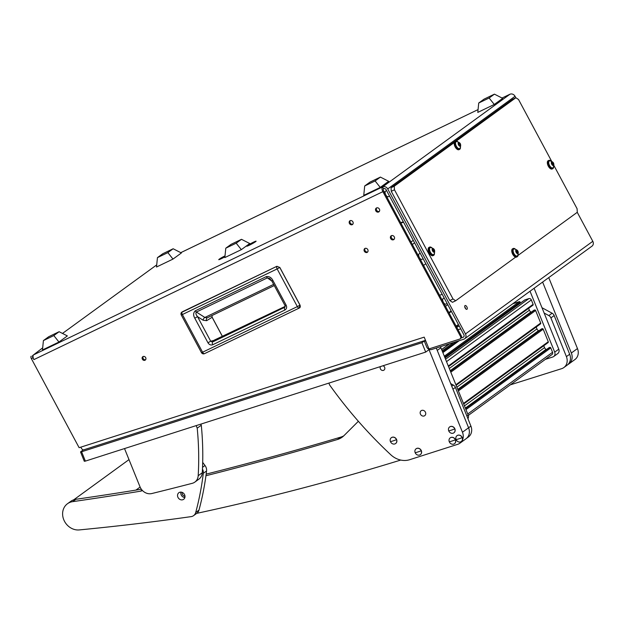 <?xml version="1.0" encoding="UTF-8"?>
<svg xmlns="http://www.w3.org/2000/svg" width="624" height="624" viewBox="0 0 624 624"><rect width="100%" height="100%" fill="white"/><g stroke="black" fill="none" stroke-linecap="round" stroke-linejoin="round"><path stroke-width="0.94" d="M143.036 356.561A2.09 1.817 -126 0 0 145.01 360.235A2.09 1.817 -126 0 0 143.036 356.561M143.255 356.483A2.09 1.817 -126 0 0 145.61 359.728M466.986 309.254A2.09 1.022 64.3 0 0 466.877 306.899A2.09 1.022 64.3 0 0 465.091 305.542A2.09 1.022 64.3 0 0 465.013 305.588A2.09 1.022 64.3 0 0 465.122 307.952A2.09 1.022 64.3 0 0 466.908 309.301A2.09 1.022 64.3 0 0 466.986 309.254M465.644 308.74A2.09 1.022 64.3 0 0 464.755 306.875M225.014 255.871A5.296 0.413 -28.2 0 0 219.25 259.171A5.296 0.413 -28.2 0 0 218.774 259.685A5.296 0.413 -28.2 0 0 224.921 256.799M255.59 241.683A5.296 0.413 -28.2 0 0 256.097 241.215A5.296 0.413 -28.2 0 0 252.595 242.611A5.296 0.413 -28.2 0 0 247.26 245.684A5.296 0.413 -28.2 0 0 246.784 246.207A5.296 0.413 -28.2 0 0 250.606 244.577A5.296 0.413 -28.2 0 0 255.59 241.683M350.282 220.584A2.293 1.989 -126 0 0 352.888 224.172M350.095 220.662A2.293 1.989 -126 0 0 352.256 224.687A2.293 1.989 -126 0 0 350.095 220.662M376.693 207.878A2.293 1.989 -126 0 0 379.306 211.458M376.514 207.948A2.293 1.989 -126 0 0 378.674 211.981A2.293 1.989 -126 0 0 376.514 207.948M365.157 248.329A2.293 1.989 -126 0 0 367.77 251.917M364.978 248.407A2.293 1.989 -126 0 0 367.138 252.431A2.293 1.989 -126 0 0 364.978 248.407M391.576 235.622A2.293 1.989 -126 0 0 394.181 239.203M391.388 235.693A2.293 1.989 -126 0 0 393.549 239.725A2.293 1.989 -126 0 0 391.388 235.693M463.811 336.773L463.024 337.35A2.036 1.771 -126 0 0 463.866 334.706L386.116 189.704A2.036 1.771 -126 0 0 383.549 188.682L382.59 186.888A4.072 3.541 -126 0 1 387.715 188.932L465.465 333.934L592.8 241.309A4.072 3.541 54 0 1 591.997 246.145L464.662 338.77A4.072 3.541 -126 0 1 463.78 339.222L431.59 349.534A4.072 3.541 -126 0 1 426.668 346.882L424.39 341.273L425.529 340.439M424.39 341.273L425.701 340.852M463.024 337.35L461.284 337.904M592.8 241.309L577.255 212.316M515.83 97.75L515.05 96.299A4.072 3.541 54 0 0 509.925 94.263A4.072 1.997 64.3 0 1 510.081 94.169A4.072 1.997 64.3 0 1 510.409 94.076M156.71 264.896L62.494 333.434M42.682 347.849L32.799 355.43A2.036 0.998 64.3 0 0 32.947 357.809L33.907 359.603A4.072 1.997 -115.7 0 1 33.618 354.838L32.799 355.43M464.662 338.77A4.072 3.541 -126 0 0 465.465 333.934M383.549 188.682A2.036 0.998 64.3 0 0 383.698 191.061L461.331 335.852A2.036 1.771 -126 0 1 460.925 338.27L460.114 338.863A2.036 1.771 -126 0 0 460.512 336.445L382.879 191.662L33.907 359.603M33.618 354.838L382.59 186.888A4.072 1.997 64.3 0 0 382.879 191.662M83.99 449.693A4.072 1.942 -107.8 0 1 83.717 449.834A4.072 1.942 -107.8 0 1 80.839 447.143L79.123 447.689L31.34 358.582A2.036 0.998 -115.7 0 1 31.2 356.203M80.839 447.143L424.195 337.139L428.969 348.925L459.67 339.089A2.036 1.771 -126 0 0 460.114 338.863M451.121 310.931L448.851 312.577M449.116 313.076L451.386 311.431M443.36 298.451A3.104 1.521 64.3 0 0 443.227 298.498A3.104 1.521 64.3 0 0 443.11 298.568A3.104 1.521 64.3 0 0 443.266 302.078A3.104 1.521 64.3 0 0 445.926 304.099A3.104 1.521 64.3 0 0 446.043 304.028M419.359 253.703A3.104 1.521 64.3 0 0 419.234 253.75A3.104 1.521 64.3 0 0 419.117 253.82A3.104 1.521 64.3 0 0 419.273 257.33A3.104 1.521 64.3 0 0 421.933 259.35A3.104 1.521 64.3 0 0 422.042 259.28M385.772 191.053A3.104 1.521 64.3 0 0 385.64 191.1A3.104 1.521 64.3 0 0 385.531 191.17A3.104 1.521 64.3 0 0 385.679 194.688A3.104 1.521 64.3 0 0 388.339 196.7A3.104 1.521 64.3 0 0 388.456 196.63M299.98 305.113L299.247 308.061L204.477 353.668A2.34 1.147 -115.7 0 1 202.589 352.217L201.458 352.638A2.34 2.34 0 0 0 204.266 353.753M276.923 266.284L279.77 267.47L299.972 305.152L297.352 306.61L202.589 352.217L182.387 314.535L277.15 268.928L297.352 306.61A2.34 1.147 -115.7 0 0 299.247 308.061L204.485 353.668M181.412 312.499L276.861 266.315A2.34 1.147 64.3 0 0 277.15 268.928L279.817 267.431L300.027 305.105C300.503 306.688 300.245 307.679 299.255 308.061M214.804 340.259L212.612 341.975A2.34 1.147 64.3 0 0 212.784 344.721C210.834 345.407 209.227 344.76 207.964 342.771L210.709 341.227L197.527 316.649C195.905 314.644 195.523 313.108 196.381 312.039L267.376 277.875L269.786 278.569L271.83 280.995L284.996 305.549L285.004 307.102M207.964 342.771L194.782 318.193C193.097 315.175 193.276 312.71 195.328 310.783L266.315 276.619C269.17 276.182 271.378 277.501 272.961 280.566L286.127 305.128C287.071 307.281 286.681 308.903 284.934 309.995A2.34 1.147 -115.7 0 1 284.77 307.258L212.612 341.975L210.709 341.227L215.015 340.15M286.127 305.128L284.996 305.549M272.961 280.566L271.83 280.995M266.315 276.619A2.34 1.147 64.3 0 0 267.376 277.875L271.877 281.073M195.328 310.783A2.34 1.147 64.3 0 0 196.381 312.039L204.875 317.46L207.246 317.819A2.34 1.997 58.4 0 1 207.238 317.827L274.279 285.558M194.782 318.193L197.527 316.649L203.19 320.26L206.653 320.681A2.34 1.997 58.4 0 1 207.23 317.827M211.895 315.58L212.137 317.304L222.464 336.562M214.711 340.298L285.238 306.353L214.172 340.174M59.124 331.711L48.719 336.718L43.415 340.579L42.471 349.97L58.96 342.038L67.361 335.923L59.124 331.711L53.82 335.572L43.415 340.579M58.96 342.038L53.82 335.572M173.152 248.758L162.747 253.765L157.443 257.626L156.499 267.017L172.988 259.085L181.397 252.97L173.152 248.758L167.848 252.619L157.443 257.626M172.988 259.085L167.848 252.619M380.406 177.091L370.001 182.099L364.697 185.96L363.753 195.359L380.242 187.418L388.643 181.303L380.406 177.091L375.102 180.952L364.697 185.96M380.242 187.418L375.102 180.952M494.434 94.146L484.029 99.154L478.725 103.007L477.781 112.406L494.27 104.465L502.679 98.35L494.434 94.146L489.13 97.999L478.725 103.007M494.27 104.465L489.13 97.999M241.504 239.32L231.098 244.327L225.787 248.188L224.843 257.579L241.332 249.647L249.74 243.532L241.504 239.32L236.192 243.181L225.787 248.188M241.332 249.647L236.192 243.181M249.53 245.068L255.598 241.449L247.252 245.918L249.53 245.068M252.814 243.017L250.123 244.46L252.728 242.908M225.014 255.934L219.235 259.405L224.929 256.745M224.796 256.495L222.027 257.837L224.718 256.386M137.522 432.596L134.129 433.68M376.342 356.086L372.949 357.17M83.242 449.865L80.519 451.932L81.588 451.76L85.379 461.113L84.31 461.284L80.519 451.932M424.967 340.501L421.91 342.732L81.588 451.76M421.91 342.732L425.693 352.084L429.304 349.463M425.693 352.084L85.379 461.113M403.549 222.222L400.865 223.08M442.229 294.356L439.538 295.214M403.322 221.793L400.631 222.651M451.347 343.2L456.651 341.5M460.73 328.864L458.047 329.722M459.28 326.157L456.682 327.179M456.331 326.524L458.593 324.878M413.267 240.349L411.005 241.995M414.609 242.845L412.347 244.491M425.818 263.749L423.556 265.395M445.505 306.337L447.767 304.691M440.333 346.733A4.072 3.541 54 0 1 440.903 347.747L468.179 415.085A4.072 3.541 54 0 1 467.93 418.665M534.105 288.257L558.776 349.175A4.072 3.541 54 0 1 557.762 353.566L553.683 356.53A4.072 3.541 -126 0 0 554.697 352.147L558.776 349.175M530.026 291.221L554.697 352.147M553.683 356.53A4.072 3.541 -126 0 1 552.802 356.983L545.353 359.369M512.788 303.763L519.238 301.696A0.811 0.71 54 0 1 520.221 302.227L520.51 303.022M524.55 300.121A0.811 0.71 54 0 1 524.862 299.894L528.871 298.607A2.036 1.771 54 0 1 531.336 299.933L533.114 304.325A0.811 0.71 54 0 1 532.74 305.292M528.622 308.326L529.378 310.214A3.058 2.652 -126 0 0 530.93 311.953L531.289 312.148M533.918 310.245L534.628 309.972A0.811 0.71 54 0 1 535.618 310.502L540.696 323.029A0.811 0.71 54 0 1 540.314 323.996M536.195 327.038L536.952 328.918A3.058 2.652 -126 0 0 538.512 330.658L538.863 330.853M541.492 328.949L542.209 328.676A0.811 0.71 54 0 1 543.192 329.207L548.27 341.741A0.811 0.71 54 0 1 547.888 342.701M543.769 345.743L544.534 347.623A3.058 2.652 -126 0 0 546.086 349.362L546.437 349.557M549.065 347.662L549.783 347.381A0.811 0.71 54 0 1 550.766 347.911L552.544 352.303A2.036 1.771 54 0 1 552.037 354.502L468.296 415.42M184.993 496.267A3.081 2.675 54 0 1 182.356 494.153A3.081 2.675 54 0 1 182.169 492.391M450.7 383.627L453.336 385.055A4.072 3.541 54 0 1 455.395 387.387L470.909 426.098A10.187 8.845 54 0 1 468.351 437.034L466.534 438.352M196.716 513.365A3055.72 2654.254 -126 0 0 400.733 460.06M343.715 435.887A20.374 17.698 54 0 1 340.712 437.135A4074.291 3539 54 0 1 206.162 474.131M358.363 421.278L343.988 435.63A20.374 17.698 54 0 1 342.163 437.182A20.374 17.698 54 0 1 337.451 439.507A4074.291 3539 54 0 1 205.943 475.738M541.991 307.718L552.1 313.209A4.072 3.541 54 0 1 554.167 315.541L569.673 354.253A10.187 8.845 54 0 1 567.122 365.18L563.854 367.559A10.187 8.845 -126 0 0 566.405 356.624L569.673 354.253M554.167 315.541L550.898 317.912A4.072 3.541 -126 0 0 548.839 315.58L544.144 313.037M550.898 317.912L566.405 356.624M510.331 384.844A3055.72 2654.254 -126 0 0 512.834 384.056L561.616 368.683A10.187 8.845 -126 0 0 563.854 367.559M202.465 469.022A7.129 6.193 54 0 1 203.291 473.343A305.573 265.426 54 0 1 195.702 512.507A7.129 6.193 54 0 1 193.596 515.635A7.129 6.193 54 0 1 191.108 516.633A3055.72 2654.254 54 0 1 79.256 529.924A14.875 12.917 54 0 1 64.022 520.322A14.875 12.917 54 0 1 67.478 503.732A14.875 12.917 54 0 1 71.565 501.86A14.875 12.917 54 0 1 72.634 501.657A4074.291 3539 -126 0 0 140.47 491.189A7.129 6.193 -126 0 0 142.412 490.487M67.478 503.732L70.746 501.353A14.875 12.917 54 0 1 74.825 499.489A14.875 12.917 54 0 1 75.902 499.286A4074.291 3539 -126 0 0 141.344 489.208M184.868 497.531A4.072 3.541 54 0 1 180.929 492.118M182.543 499.816A4.072 3.541 54 0 1 178.035 497.492A4.072 3.541 54 0 1 178.87 492.71A4.072 3.541 54 0 1 179.985 492.203A4.072 3.541 54 0 1 184.501 494.528A4.072 3.541 54 0 1 183.659 499.301A4.072 3.541 54 0 1 182.543 499.816M202.699 462.415L205.007 465.496A7.129 6.193 54 0 1 206.56 470.964A305.573 265.426 54 0 1 198.97 510.136A7.129 6.193 54 0 1 196.856 513.263L193.596 515.635M420.389 414.008A3.058 2.652 54 0 1 421.153 410.717A3.058 2.652 54 0 1 425.506 412.363A3.058 2.652 54 0 1 424.749 415.654A3.058 2.652 54 0 1 420.389 414.008M380.461 366.577A2.543 2.215 -126 0 0 384.002 370.094A2.543 2.215 -126 0 0 383.027 365.75M436.285 348.028L468.585 427.775A10.187 8.845 54 0 1 466.042 438.742L459.919 443.196A10.187 8.845 -126 0 0 462.462 432.229L470.909 426.098M459.919 443.196A10.187 8.845 -126 0 1 457.72 444.311L409.687 459.701A20.374 17.698 -126 0 1 390.741 454.724A407.433 353.902 -126 0 1 329.62 384.977L328.864 383.105M429.023 349.666L462.462 432.229M548.738 277.61L577.465 348.559A10.187 8.845 54 0 1 574.93 359.533L568.807 363.987A10.187 8.845 -126 0 0 571.35 353.012L577.465 348.559M567.848 364.58A10.187 8.845 -126 0 0 568.807 363.987M542.615 282.064L571.35 353.012M124.527 448.57L139.994 486.775A10.187 8.845 -126 0 0 151.78 493.545A4074.291 3539 -126 0 0 192.223 483.327A10.187 8.845 -126 0 0 194.867 482.087A10.187 8.845 -126 0 0 198.19 475.73A305.573 265.426 -126 0 0 197.207 428.173L196.17 425.615M198.19 475.73L202.27 472.758A305.573 265.426 -126 0 0 201.287 425.209L200.85 424.117M202.27 472.758A10.187 8.845 54 0 1 198.947 479.115L194.867 482.087M201.287 425.209L197.207 428.173M577.411 356.515A3.619 3.143 54 0 1 577.184 356.959M456.113 439.577A3.619 3.143 -126 0 0 460.489 441.932A3.619 3.143 -126 0 0 461.198 441.581A3.619 3.143 -126 0 0 462.173 437.635A3.619 3.143 -126 0 0 457.798 435.287A3.619 3.143 -126 0 0 456.947 435.731A3.619 3.143 -126 0 0 456.113 439.577A8.151 1.115 -22 0 0 458.804 438.859A8.151 1.115 158 0 0 462.173 437.635M461.245 441.55A3.619 3.143 -126 0 0 461.3 441.519A3.619 3.143 -126 0 0 462.072 437.159A3.619 3.143 -126 0 0 457.891 435.217A3.619 3.143 -126 0 0 457.033 435.661A3.619 3.143 -126 0 0 456.994 435.7M390.445 441.597A3.619 3.143 -126 0 0 394.82 443.953A3.619 3.143 -126 0 0 395.53 443.602A3.619 3.143 -126 0 0 396.505 439.655A3.619 3.143 -126 0 0 392.129 437.307A3.619 3.143 -126 0 0 391.279 437.752A3.619 3.143 -126 0 0 390.445 441.597A8.151 1.115 -22 0 0 393.136 440.879A8.151 1.115 158 0 0 396.505 439.655M395.577 443.57A3.619 3.143 -126 0 0 395.632 443.539A3.619 3.143 -126 0 0 396.404 439.179A3.619 3.143 -126 0 0 392.223 437.237A3.619 3.143 -126 0 0 391.365 437.681A3.619 3.143 -126 0 0 391.326 437.72M415.171 452.696A3.619 3.143 -126 0 0 419.546 455.044A3.619 3.143 -126 0 0 420.264 454.701A3.619 3.143 -126 0 0 421.231 450.754A3.619 3.143 -126 0 0 416.855 448.406A3.619 3.143 -126 0 0 416.005 448.851A3.619 3.143 -126 0 0 415.171 452.696A8.151 1.115 -22 0 0 417.862 451.971A8.151 1.115 158 0 0 421.231 450.754M420.311 454.67A3.619 3.143 -126 0 0 420.358 454.639A3.619 3.143 -126 0 0 421.138 450.278A3.619 3.143 -126 0 0 416.949 448.328A3.619 3.143 -126 0 0 416.099 448.781A3.619 3.143 -126 0 0 416.052 448.812M448.726 430.856A3.619 3.143 -126 0 0 453.102 433.204A3.619 3.143 -126 0 0 453.812 432.853A3.619 3.143 -126 0 0 454.787 428.914A3.619 3.143 -126 0 0 450.411 426.559A3.619 3.143 -126 0 0 449.561 427.003A3.619 3.143 -126 0 0 448.726 430.856A8.151 1.115 -22 0 0 451.417 430.131A8.151 1.115 158 0 0 454.787 428.914M453.859 432.822A3.619 3.143 -126 0 0 453.905 432.791A3.619 3.143 -126 0 0 454.685 428.431A3.619 3.143 -126 0 0 450.497 426.488A3.619 3.143 -126 0 0 449.647 426.933A3.619 3.143 -126 0 0 449.6 426.972M449.288 441.769A3.619 3.143 -126 0 0 453.664 444.116A3.619 3.143 -126 0 0 454.381 443.773A3.619 3.143 -126 0 0 455.348 439.826A3.619 3.143 -126 0 0 450.973 437.471A3.619 3.143 -126 0 0 450.122 437.923A3.619 3.143 -126 0 0 449.288 441.769A8.151 1.115 -22 0 0 451.979 441.043A8.151 1.115 158 0 0 455.348 439.826M454.428 443.734A3.619 3.143 -126 0 0 454.475 443.703A3.619 3.143 -126 0 0 455.255 439.343A3.619 3.143 -126 0 0 451.066 437.401A3.619 3.143 -126 0 0 450.216 437.853A3.619 3.143 -126 0 0 450.169 437.884M515.642 257.135L455.676 300.76L452.478 302.305L449.81 300.511L453.016 298.966L394.469 189.782L391.264 191.318L391.053 187.746L512.671 99.271L515.869 97.734L456.378 141.016M449.81 300.511L391.264 191.318M391.053 187.746L394.251 186.209L454.217 142.584M515.869 97.734L518.536 99.528L551.686 161.351M553.886 165.454L577.083 208.712L577.294 212.285L517.998 255.427M394.251 186.209L394.469 189.782M453.016 298.966L455.676 300.76M553.636 166.647A4.586 2.246 -115.7 0 1 552.958 168.566A4.586 2.246 -115.7 0 1 552.786 168.675A4.586 2.246 -115.7 0 1 548.87 165.695A4.586 2.246 -115.7 0 1 548.636 160.516A4.586 2.246 -115.7 0 1 548.808 160.415A4.586 2.246 -115.7 0 1 550.922 161.008M552.318 168.878A4.586 2.246 -115.7 0 1 552.146 168.979A4.586 2.246 -115.7 0 1 548.231 166.007A4.586 2.246 -115.7 0 1 547.997 160.82A4.586 2.246 -115.7 0 1 548.168 160.719A4.586 2.246 -115.7 0 1 548.356 160.649M552.302 164.635L553.55 164.026L552.326 162.037L551.515 162.084L551.515 163.41L552.802 165.352L553.605 165.305L553.535 164.034L552.334 164.611M553.675 165.282A2.02 0.991 -115.7 0 1 551.998 164.681A2.02 0.991 -115.7 0 1 551.444 162.107A2.02 0.991 -115.7 0 1 553.121 162.708A2.02 0.991 -115.7 0 1 553.675 165.282M553.238 167.435A3.869 1.895 -115.7 0 1 553.192 167.521A3.869 1.895 -115.7 0 1 552.786 167.879A3.869 1.895 -115.7 0 1 549.689 165.773A3.869 1.895 -115.7 0 1 548.964 161.351A3.869 1.895 -115.7 0 1 549.424 160.906A3.869 1.895 -115.7 0 1 549.962 160.82C552.318 161.733 554.923 162.209 553.348 167.263L553.192 167.521M549.276 160.992A3.869 1.895 64.3 0 0 549.12 161.054A3.869 1.895 64.3 0 0 548.66 161.499A3.869 1.895 64.3 0 0 549.385 165.922A3.869 1.895 64.3 0 0 552.482 168.028A3.869 1.895 64.3 0 0 552.622 167.942M552.365 164.596L551.616 163.332M518.045 254.748A4.586 2.246 -115.7 0 1 517.366 256.667A4.586 2.246 -115.7 0 1 517.195 256.768A4.586 2.246 -115.7 0 1 513.279 253.789A4.586 2.246 -115.7 0 1 513.045 248.609A4.586 2.246 -115.7 0 1 513.217 248.508A4.586 2.246 -115.7 0 1 515.33 249.109M516.727 256.971A4.586 2.246 -115.7 0 1 516.555 257.072A4.586 2.246 -115.7 0 1 512.639 254.101A4.586 2.246 -115.7 0 1 512.405 248.921A4.586 2.246 -115.7 0 1 512.577 248.812A4.586 2.246 -115.7 0 1 512.764 248.742M460.457 147.35A4.586 2.246 -115.7 0 1 459.779 149.269A4.586 2.246 -115.7 0 1 459.607 149.37A4.586 2.246 -115.7 0 1 455.692 146.398A4.586 2.246 -115.7 0 1 455.465 141.211A4.586 2.246 -115.7 0 1 455.637 141.11A4.586 2.246 -115.7 0 1 457.743 141.71M459.139 149.573A4.586 2.246 -115.7 0 1 458.968 149.682A4.586 2.246 -115.7 0 1 455.052 146.702A4.586 2.246 -115.7 0 1 454.826 141.523A4.586 2.246 -115.7 0 1 454.997 141.422A4.586 2.246 -115.7 0 1 455.185 141.352M434.46 253.344A4.586 2.246 -115.7 0 1 433.789 255.263A4.586 2.246 -115.7 0 1 433.618 255.364A4.586 2.246 -115.7 0 1 429.694 252.392A4.586 2.246 -115.7 0 1 429.468 247.205A4.586 2.246 -115.7 0 1 429.64 247.104A4.586 2.246 -115.7 0 1 431.746 247.705M433.15 255.567A4.586 2.246 -115.7 0 1 432.978 255.676A4.586 2.246 -115.7 0 1 429.055 252.697A4.586 2.246 -115.7 0 1 428.828 247.517A4.586 2.246 -115.7 0 1 429 247.416A4.586 2.246 -115.7 0 1 429.187 247.346M516.711 252.728L517.936 252.135M517.873 252.197L516.734 250.13L515.923 250.177L515.923 251.503L517.202 253.445L518.014 253.399L517.873 252.197M518.084 253.375A2.02 0.991 -115.7 0 1 516.407 252.775A2.02 0.991 -115.7 0 1 515.853 250.208A2.02 0.991 -115.7 0 1 517.53 250.801A2.02 0.991 -115.7 0 1 518.084 253.375M517.647 255.528A3.869 1.895 -115.7 0 1 517.6 255.614A3.869 1.895 -115.7 0 1 517.187 255.98A3.869 1.895 -115.7 0 1 514.098 253.867A3.869 1.895 -115.7 0 1 513.373 249.452A3.869 1.895 -115.7 0 1 513.833 248.999A3.869 1.895 -115.7 0 1 514.371 248.914C516.727 249.826 519.332 250.302 517.756 255.356L517.6 255.614M513.685 249.093A3.869 1.895 64.3 0 0 513.529 249.148A3.869 1.895 64.3 0 0 513.068 249.592A3.869 1.895 64.3 0 0 513.794 254.015A3.869 1.895 64.3 0 0 516.883 256.121A3.869 1.895 64.3 0 0 517.031 256.035M516.773 252.697L515.986 251.456M459.124 145.33L458.437 144.027M460.286 144.799L459.147 142.732L458.336 142.787L458.344 144.105L459.623 146.047L460.426 146L460.286 144.799M460.496 145.977A2.02 0.991 -115.7 0 1 458.819 145.376A2.02 0.991 -115.7 0 1 458.273 142.81A2.02 0.991 -115.7 0 1 459.943 143.403A2.02 0.991 -115.7 0 1 460.496 145.977M460.06 148.138A3.869 1.895 -115.7 0 1 460.013 148.216A3.869 1.895 -115.7 0 1 459.607 148.582A3.869 1.895 -115.7 0 1 456.511 146.468A3.869 1.895 -115.7 0 1 455.793 142.054A3.869 1.895 -115.7 0 1 456.245 141.609A3.869 1.895 -115.7 0 1 456.784 141.515C459.139 142.436 461.752 142.904 460.169 147.958L460.013 148.216M456.105 141.695A3.869 1.895 64.3 0 0 455.941 141.749A3.869 1.895 64.3 0 0 455.489 142.202A3.869 1.895 64.3 0 0 456.206 146.617A3.869 1.895 64.3 0 0 459.303 148.73A3.869 1.895 64.3 0 0 459.443 148.645M433.134 251.324L434.351 250.731M434.296 250.793L433.15 248.726L432.292 248.828L432.346 250.099L433.625 252.049L434.437 251.995L434.296 250.793M434.499 251.971A2.02 0.991 -115.7 0 1 432.83 251.378A2.02 0.991 -115.7 0 1 432.276 248.804A2.02 0.991 -115.7 0 1 433.953 249.397A2.02 0.991 -115.7 0 1 434.499 251.971M434.07 254.132A3.869 1.895 -115.7 0 1 434.015 254.21A3.869 1.895 -115.7 0 1 433.61 254.576A3.869 1.895 -115.7 0 1 430.521 252.463A3.869 1.895 -115.7 0 1 429.796 248.048A3.869 1.895 -115.7 0 1 430.256 247.603A3.869 1.895 -115.7 0 1 430.794 247.51C433.142 248.43 435.755 248.906 434.179 253.952L434.015 254.21M430.108 247.689A3.869 1.895 64.3 0 0 429.952 247.744A3.869 1.895 64.3 0 0 429.491 248.196A3.869 1.895 64.3 0 0 430.217 252.611A3.869 1.895 64.3 0 0 433.306 254.725A3.869 1.895 64.3 0 0 433.454 254.639M433.189 251.293L432.401 250.052M387.715 188.932L515.05 96.299M382.59 186.888L509.925 94.263L502.07 98.038M180.788 252.658L478.062 109.598L180.765 252.65M32.947 357.809L31.34 358.582M460.512 336.445L461.331 335.852M458.39 324.496L456.128 326.141M385.234 191.537L384.212 192.028M279.755 267.446L276.884 266.292L182.107 311.906A2.34 1.147 64.3 0 0 182.387 314.535L181.256 314.964A2.34 2.34 0 0 1 181.436 312.468L182.122 311.899M212.129 317.281L206.653 320.681M284.934 309.995L212.784 344.721M273.64 284.372L204.875 317.46A2.34 1.537 -57.5 0 0 203.19 320.26M440.903 347.747L437.252 350.407M466.877 416.036L468.179 415.085M459.28 340.665L442.868 352.599M519.238 301.696L444.327 356.187M520.221 302.227L444.717 357.154M520.486 302.882L444.982 357.809M524.862 299.894L445.045 357.958L524.69 299.98M528.871 298.607L445.552 359.221M531.336 299.933L446.527 361.631M533.114 304.325L448.305 366.023M529.378 310.214L449.296 368.472M530.93 311.953L450.193 370.687M534.035 310.159L450.341 371.046L533.965 310.198M534.628 309.972L450.419 371.233M535.618 310.502L450.809 372.193M540.696 323.029L455.879 384.727M536.952 328.918L456.869 387.176M538.512 330.658L457.774 389.392M541.609 328.864L457.915 389.75M542.209 328.676L457.993 389.938M543.192 329.207L458.383 390.905M548.27 341.741L463.46 403.432M544.534 347.623L464.451 405.881M546.086 349.362L465.348 408.096M549.182 347.568L465.488 408.455L549.12 347.607M549.783 347.381L465.566 408.642M550.766 347.911L465.956 409.609M552.544 352.303L467.735 414.001M449.639 343.746L441.644 349.565M452.938 342.982L442.151 350.828M456.706 341.484L442.541 351.788M458.788 340.813L442.806 352.443M451.745 386.209L453.336 385.055M455.395 387.387L452.946 389.173M340.712 437.135L337.451 439.507M548.839 315.58L552.1 313.209M140.47 491.189L142.022 490.058M72.634 501.657L75.902 499.286M195.702 512.507L198.97 510.136M203.291 473.343L206.56 470.964M202.543 467.298L205.007 465.496M552.061 163.831L553.262 163.254M551.694 163.059L552.763 162.544M553.098 165.001L553.574 164.767M516.469 251.932L517.67 251.355M516.103 251.16L517.171 250.637M517.507 253.094L517.982 252.86M458.882 144.534L460.083 143.957M458.515 143.762L459.584 143.247M459.919 145.696L460.403 145.47M432.892 250.528L434.093 249.951M432.518 249.756L433.594 249.241M433.922 251.69L434.405 251.464M502.047 98.03L510.081 94.169M425.49 340.337L83.717 449.834M445.926 304.099L447.143 303.514M443.227 298.498L444.202 298.03M421.933 259.35L423.142 258.765M419.234 253.75L420.209 253.282M388.339 196.7L389.555 196.115M385.64 191.1L386.615 190.632M211.926 315.572L212.176 317.273L222.503 336.547M201.458 352.638L181.256 314.964M459.178 340.688L442.861 352.568M532.912 305.206L448.539 366.584M540.485 323.911L456.113 385.289M541.546 328.903L457.915 389.743M548.067 342.615L463.687 404.001M449.397 343.824L441.613 349.495M135.923 490.097L140.111 487.048M73.757 499.793L128.996 459.615M548.808 160.415L548.168 160.719M552.786 168.675L552.146 168.979M552.529 165.227L552.981 165.009M551.569 162.661L552.139 162.38M513.217 248.508L512.577 248.812M517.195 256.768L516.555 257.072M455.637 141.11L454.997 141.422M459.607 149.37L458.968 149.682M429.64 247.104L429 247.416M433.618 255.364L432.978 255.676M516.742 252.704L517.943 252.127M516.937 253.321L517.39 253.102M515.97 250.754L516.547 250.474M459.358 145.922L459.802 145.704M458.39 143.356L458.96 143.083M433.165 251.308L434.366 250.731M433.36 251.917L433.813 251.698M432.393 249.35L432.97 249.077"/></g></svg>
